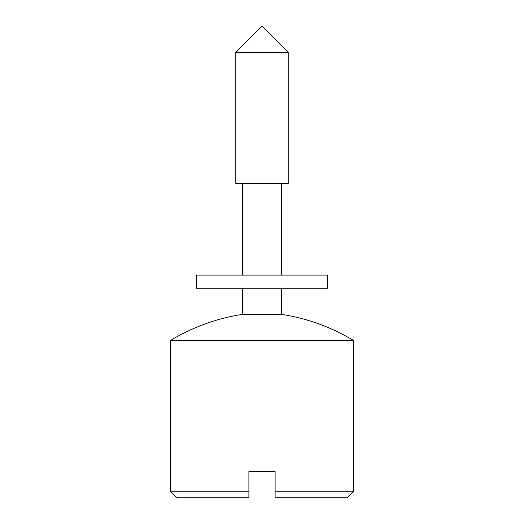 <?xml version="1.0" encoding="UTF-8"?>
<svg xmlns="http://www.w3.org/2000/svg" width="524" height="524" viewBox="0 0 524 524"><rect width="100%" height="100%" fill="white"/><g stroke="black" fill="none" stroke-linecap="round" stroke-linejoin="round"><path stroke-width="0.79" d="M176.85 497.8L170.3 491.25L248.9 491.25L248.9 497.8L176.85 497.8M281.65 288.2L281.65 314.4A196.5 196.5 0 0 1 353.7 340.6L170.3 340.6L170.3 491.25M353.7 340.6L353.7 491.25L275.1 491.25L275.1 471.6L248.9 471.6L248.9 491.25M281.65 314.4L242.35 314.4A196.5 196.5 0 0 0 170.3 340.6M242.35 183.4L242.35 275.1M242.35 288.2L242.35 314.4M281.65 183.4L281.65 275.1M353.7 491.25L347.15 497.8L275.1 497.8L275.1 491.25M288.2 183.4L235.8 183.4L235.8 52.4L288.2 52.4L288.2 183.4M235.8 52.4L262 26.2L288.2 52.4M279.331 288.2L196.5 288.2L196.5 275.1L327.5 275.1L327.5 288.2L279.331 288.2"/></g></svg>
